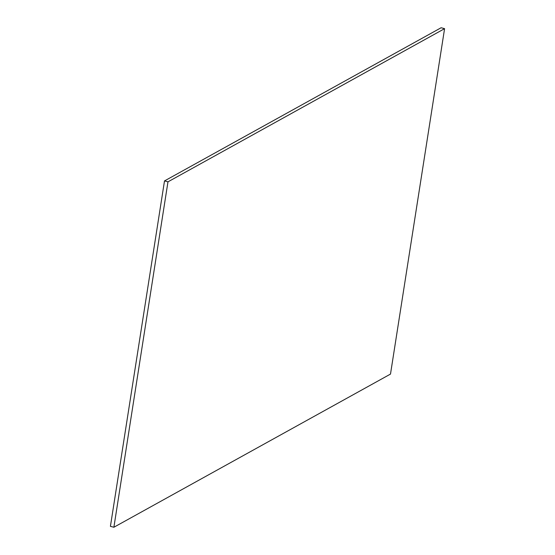 <?xml version="1.0" encoding="UTF-8"?>
<svg xmlns="http://www.w3.org/2000/svg" width="555" height="555" viewBox="0 0 555 555"><rect width="100%" height="100%" fill="white"/><g stroke="black" fill="none" stroke-linecap="round" stroke-linejoin="round"><path stroke-width="0.83" d="M167.971 181.839L444.583 28.666L390.498 374.077L113.886 527.25L167.971 181.839L164.502 180.923L441.114 27.75L444.583 28.666M164.502 180.923L110.417 526.334L113.886 527.25"/></g></svg>
